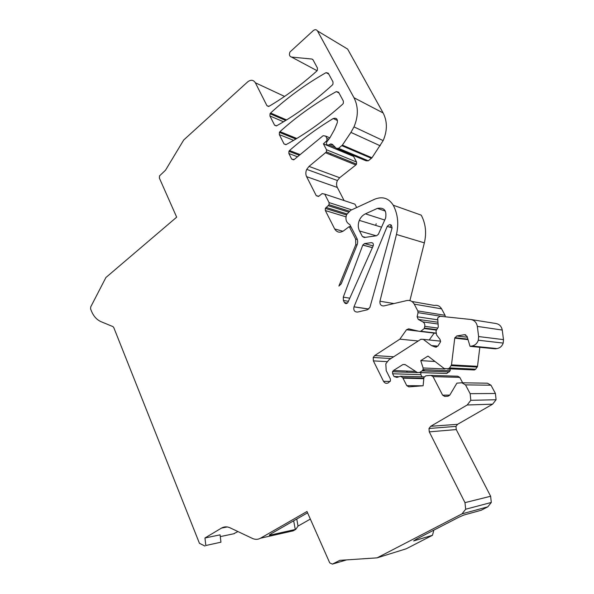 <?xml version="1.0" encoding="UTF-8"?>
<svg xmlns="http://www.w3.org/2000/svg" width="594" height="594" viewBox="0 0 594 594"><rect width="100%" height="100%" fill="white"/><g stroke="black" fill="none" stroke-linecap="round" stroke-linejoin="round"><path stroke-width="0.89" d="M373.195 245.849L347.921 302.339C346.77 303.98 345.611 304.054 344.446 302.576L343.414 300.505L343.28 297.141L362.793 245.055L364.538 243.592L371.302 242.649C373.017 242.775 373.663 243.807 373.232 245.745L373.195 245.849M338.558 92.189L343.369 101.084L343.347 103.304L342.686 104.195C324.168 120.731 305.316 134.192 286.137 144.58L284.043 143.948L279.329 134.6L279.41 132.365L279.982 131.616C297.007 116.261 315.793 102.918 336.323 91.602L338.558 92.189M274.584 125.193L269.943 115.993L270.047 113.744L270.589 113.031C287.362 97.579 305.865 84.11 326.076 72.631L328.274 73.173L333.004 81.92L332.959 84.162L332.336 85.009C314.092 101.633 295.53 115.229 276.641 125.787L274.584 125.193L276.344 125.921M271.384 113.372L270.664 114.003M312.86 59.563L311.909 59.044L291.565 57.076C289.449 56.408 288.922 54.707 289.976 51.982L313.276 30.621C315.006 29.306 316.409 29.41 317.486 30.94L347.624 49.072L383.123 112.949C387.429 121.399 387.444 130.621 383.16 140.607L371.97 157.789L368.302 160.811L366.045 160.788L337.385 148.797M358.531 157.64L356.704 156.875M365.028 132.083L366.208 132.64M330.234 154.663L331.266 153.861M323.411 143.837L353.571 156.408L356.563 162.028L356.541 164.107L355.851 164.991L339.649 177.725L309.021 166.402L326.462 151.916L326.485 149.725L323.411 143.837L326.893 140.644L326.915 138.447L325.683 136.093L323.106 135.707L294.156 159.541L291.691 159.11L288.87 153.519L288.936 151.307L289.53 150.52C303.007 138.647 317.575 127.985 333.249 118.54C336.404 117.597 337.756 118.978 337.288 122.676L334.563 129.447L329.9 137.793L326.663 142.092C326.158 144.439 326.908 145.382 328.928 144.914L330.331 144.112L332.336 144.32L336.271 148.329L338.602 148.337L342.396 145.114L350.928 132.395L353.987 126.893C358.427 116.327 358.434 106.608 354.002 97.75L317.486 30.94M344.112 200.572L337.325 187.459C336.286 185.283 336.323 182.967 337.422 180.531L339.649 177.725M337.325 187.459L306.608 176.663L316.26 195.708L318.829 196.213L322.141 193.614L324.725 194.119L354.93 204.165L356.69 207.544M375.668 225.386L376.195 223.745M345.998 216.855L325.341 210.551L334.674 228.95C336.917 232.447 339.865 233.093 343.51 230.888L349.25 226.596L355.643 239.033L355.791 244.631L338.899 286.07L341.208 283.858L356.987 245.174C357.922 242.708 357.863 240.377 356.808 238.179L349.807 224.577C346.183 222.564 345.129 219.238 346.636 214.59L350.594 210.365L374.814 199.153C382.618 196.154 388.766 198.181 393.258 205.22L421.235 215.154C425.66 223.574 426.707 232.811 424.354 242.857L409.905 300.594M411.85 301.462L434.429 305.457C437.526 304.93 439.916 306.066 441.609 308.858L445.055 315.295L445.292 316.802M434.155 333.108L429.224 339.976M406.816 371.384L407.269 372.26M471.346 319.587L495.752 323.485C499.354 324.109 501.522 326.299 502.242 330.049L477.338 326.403C476.581 322.423 474.331 320.114 470.574 319.461L440.08 316.253L437.674 317.916L438.283 327.16L436.479 330.108L424.235 328.556L420.834 331.252L419.156 331.318L408.702 328.846L406.511 329.744L399.866 339.159L374.703 355.554L373.21 357.462L373.381 360.885L383.531 381.333C384.749 383.301 386.338 383.806 388.29 382.855L390.451 380.888L390.325 378.853L386.204 370.604L385.825 363.795L388.892 359.853L420.916 339.271L423.277 339.352L431.467 345.582L435.246 347.052L437.86 346.139L431.467 345.582M479.833 347.297L477.502 366.327L451.492 364.887L454.752 338.127L456.734 335.959L464.515 334.674L467.047 336.33L470.04 346.332L495.277 348.834L497.03 348.567C500.066 347.965 502.123 346.139 503.2 343.087L503.489 339.627L502.242 330.049M477.502 366.327L475.683 369.201L449.591 367.938L451.492 364.887M449.591 367.938L448.247 368.755L474.398 369.973L475.683 369.201M419.386 372.564L446.747 373.5L450.215 370.753L450.104 368.844M422.802 370.908L424.792 369.676M421.992 376.819L420.894 374.673L420.819 372.616M431.385 375.393L457.751 376.217L459.786 377.39L433.033 376.618L430.917 375.378L425.846 375.809L423.938 377.398L423.121 385.766L408.835 386.88L406.786 385.647L402.695 377.65L400.579 376.225L396.918 377.435L394.022 376.529L392.634 373.767L392.515 371.733L393.443 370.537L402.91 364.53L405.063 364.545L417.292 372.49L419.483 372.512L422.104 370.879L423.091 369.602L423.099 367.961L420.745 360.625L427.984 356.073L444.178 368.54L448.247 368.755M462.637 382.781L459.786 377.39M462.496 382.781L487.436 383.204L490.978 385.209L465.503 384.89L461.82 382.766L456.897 383.152L449.784 395.114L448.032 396.22L444.78 396.443L442.627 395.173L433.033 376.618M433.828 530.145L432.491 535.283L413.647 540.934L416.431 539.137L458.679 517.3L463.766 515.065L481.133 510.268L487.815 506.831L491.305 502.457L490.622 496.25L456.251 429.566L455.977 426.381L457.61 424.309L492.626 404.172L496.079 399.747L495.433 393.488L490.978 385.209M432.491 535.283L406.207 548.797L377.116 557.848L339.827 560.35L332.402 564.122L329.729 562.874L306.987 511.493L260.491 538.216C257.915 539.627 255.234 539.701 252.457 538.446L229.997 527.791C227.019 526.447 224.183 526.551 221.48 528.096L204.96 537.986L220.084 534.845L220.938 542.203L205.814 545.507L204.96 537.986M296.748 519.037L298.039 526.084L310.35 519.089M298.039 526.084L295.745 529.388L293.169 530.843L260.491 538.216M237.934 531.556L233.605 533.806M389.649 227.16L391.372 225.141M306.608 176.663C305.546 174.376 305.591 171.948 306.727 169.372L309.021 166.402M324.725 194.119L329.054 202.591L329.061 204.744L325.334 208.405L325.341 210.551M393.258 205.22C397.839 214.085 398.901 223.834 396.45 234.467L379.96 301.225C379.692 304.447 380.984 306.014 383.858 305.925L406.793 300.564C410.016 300 412.496 301.195 414.248 304.135L417.812 310.937L418.035 312.667L417.137 316.773L418.25 319.423L422.883 321.903C424.443 322.891 425.066 324.369 424.747 326.351L424.235 328.556M436.479 330.108L436.003 331.088L436.635 335.038L440.117 339.553L440.503 341.921L437.86 346.139M503.489 339.627L478.623 336.553L477.338 326.403M478.623 336.553L478.319 340.221C477.19 343.458 475.044 345.396 471.866 346.042L470.04 346.332M495.433 393.488L470.144 393.666L465.503 384.89M470.144 393.666L470.804 400.304L467.196 404.997L430.695 426.299L428.994 428.489L429.276 431.86L464.976 502.643L465.681 509.229L462.028 513.855L377.116 557.848M205.814 545.507L220.938 542.203M284.578 96.414L255.368 82.781C253.4 79.782 250.846 79.477 247.683 81.868L183.724 139.976L165.488 170.248L159.556 175.839L159.37 178.066L176.678 217.159L105.91 277.517L90.711 306.927L90.592 308.939L91.283 310.699C93.473 316.134 96.74 319.802 101.091 321.703L112.979 326.626L113.736 327.472L199.436 543.295L204.93 546.034M255.368 82.781L266.973 105.747L269.015 106.304C285.142 96.829 301.047 85.098 316.728 71.109L317.359 70.285L317.434 68.02L313.023 59.808L311.909 59.044M387.206 226.403C389.976 223.589 391.587 224.138 392.047 228.044L369.906 307.417L367.344 309.786L357.543 312.073C354.499 312.036 353.311 310.298 353.979 306.868L387.206 226.403L392.085 227.918M364.248 237.511L362.407 236.531L359.541 230.999C357.937 227.665 357.863 224.124 359.318 220.381C360.647 217.337 362.682 215.154 365.436 213.833L377.376 208.39C384.132 207.239 386.872 210.469 385.61 218.087L378.348 234.333L376.603 235.736L364.248 237.511M351.121 227.138L349.25 226.596M435.855 333.308L419.156 331.318M418.243 340.986L399.866 339.159M435.023 361.486L420.745 360.625M295.745 529.388L269.386 535.276L271.376 533.59L307.573 512.822M285.922 144.684L284.043 143.948M293.622 140.355L279.329 134.6M283.538 121.777L269.943 115.993M300.163 154.596L289.53 150.52M333.249 118.54L337.481 120.515M368.302 160.811L338.602 148.337M329.833 137.89L325.683 136.093M328.779 139.241L326.915 138.447M326.804 141.832L326.18 141.572M356.563 162.028L326.485 149.725M268.629 106.475L266.973 105.747M297.505 156.786L288.87 153.519M286.583 119.921L270.589 113.031M328.764 74.079L326.076 72.631M338.988 92.983L336.323 91.602M296.785 138.469L279.982 131.616M365.369 237.355L362.407 236.531M376.24 235.788L359.541 230.999M384.741 220.04L365.436 213.833M385.387 211.1L377.376 208.39M373.173 245.894L364.538 243.592M372.653 243.013L371.302 242.649M349.769 298.195L343.28 297.141M348.388 301.292L343.414 300.505M372.386 247.653L362.763 245.122M317.085 70.723L291.565 57.076M383.123 112.949L354.002 97.75M380.212 145.797L350.928 132.395M371.97 157.789L342.396 145.114M371.465 158.338L341.869 145.693M333.397 145.404L330.331 144.112M335.707 147.75L328.928 144.914M293.666 159.845L291.691 159.11M355.851 164.991L325.742 152.851M318.488 196.428L316.26 195.708M351.7 209.853L329.054 202.591M348.322 212.021L328.311 205.717M346.955 213.929L326.084 207.44M342.968 231.259L334.674 228.95M424.354 242.857L396.45 234.467M393.963 303.564L379.96 301.225M441.609 308.858L414.248 304.135M445.055 315.295L417.812 310.937M442.701 316.528L418.035 312.667M437.644 319.81L417.137 316.773M437.941 322.238L418.25 319.423M438.157 324.034L422.883 321.903M437.8 328.059L424.747 326.351M436.776 329.648L424.376 328.074M435.818 333.048L420.834 331.252M418.651 331.192L406.511 329.744M393.674 356.779L374.703 355.554M386.991 361.627L373.381 360.885M390.169 381.445L383.531 381.333M440.629 341.156L423.277 339.352M436.39 347.156L435.246 347.052M497.03 348.567L471.866 346.042M465.748 334.83L464.515 334.674M467.315 337.221L456.734 335.959M468.035 339.642L454.752 338.127M450.222 369.208L447.572 369.082M444.876 368.963L423.099 367.961M449.272 371.963L422.104 370.879M446.747 373.5L419.483 372.512M405.227 364.649L402.91 364.53M415.585 371.384L393.443 370.537M420.894 374.673L392.634 373.767M398.188 376.641L394.022 376.529M424.175 376.878L400.579 376.225M423.797 378.178L402.695 377.65M423.774 378.423L402.866 377.91M423.752 378.682L403.014 378.178M422.742 385.796L406.786 385.647M449.792 395.099L442.627 395.173M492.626 404.172L467.196 404.997M457.61 424.309L430.695 426.299M456.251 429.566L429.276 431.86M490.622 496.25L464.976 502.643M487.815 506.831L462.028 513.855M346.458 559.934L332.402 564.122M368.807 309.021L354.002 306.808M347.445 303.044L344.446 302.576M272.052 113.662L271.406 114.323M271.332 113.357L270.396 113.892M355.643 239.033L357.328 239.493M355.791 244.631L357.068 244.966M295.292 529.506L293.666 520.804M269.973 534.466L269.795 535.224M227.287 526.945L221.48 528.096M234.378 533.642L220.292 536.605M327.502 140.904L326.893 140.644M299.331 155.279L288.936 151.307M285.707 120.463L270.047 113.744M295.834 139.033L279.41 132.365M381.541 227.183L359.318 220.381M372.416 247.587L362.793 245.055M383.16 140.607L353.987 126.893M332.625 144.617L330.91 143.889M356.541 164.107L326.462 151.916M337.422 180.531L306.727 169.372M349.287 211.152L329.061 204.744M346.495 214.939L325.334 208.405M390.926 358.546L373.21 357.462M503.2 343.087L478.319 340.221M467.886 339.144L454.856 337.644M477.338 367.07L451.321 365.674M450.215 370.753L423.091 369.602M417.545 372.631L392.515 371.733M496.079 399.747L470.804 400.304M455.977 426.381L428.994 428.489M491.305 502.457L465.681 509.229M368.748 309.066L353.979 306.868M269.49 534.845L269.386 535.276"/></g></svg>
